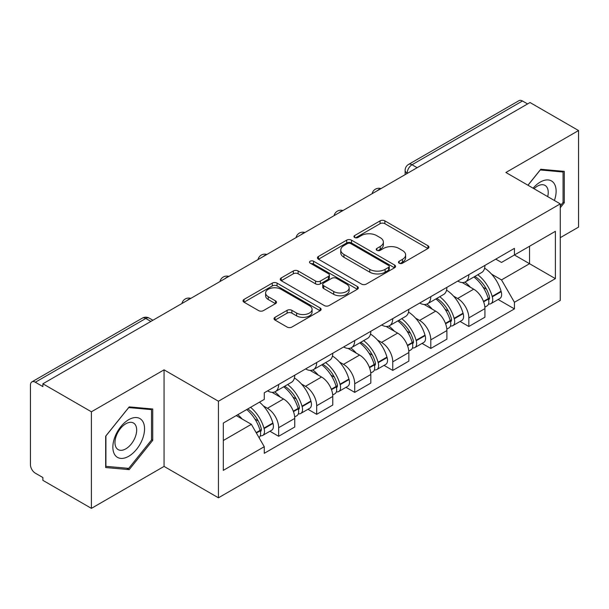 <?xml version="1.0" encoding="UTF-8"?>
<svg xmlns="http://www.w3.org/2000/svg" width="609" height="609" viewBox="0 0 609 609"><rect width="100%" height="100%" fill="white"/><g stroke="black" fill="none" stroke-linecap="round" stroke-linejoin="round"><path stroke-width="0.91" d="M399.169 263.187A2.367 1.37 0 0 0 402.519 263.187L427.944 248.502A3.388 1.956 0 0 0 428.942 247.125A3.388 1.956 0 0 0 427.944 245.739L384.873 220.869A3.388 1.956 0 0 0 380.085 220.869L354.659 235.554A2.367 1.37 0 0 0 353.958 236.52A2.367 1.37 0 0 0 354.659 237.487A2.367 1.37 0 0 0 358.008 237.487L361.297 235.584A10.833 6.25 0 0 1 376.613 235.584L380.206 237.655A10.833 6.25 0 0 1 383.373 242.077A10.833 6.25 0 0 1 380.206 246.5L376.91 248.403A2.367 1.37 0 0 0 376.217 249.37A2.367 1.37 0 0 0 376.91 250.337A2.367 1.37 0 0 0 380.26 250.337L383.556 248.434A10.833 6.25 0 0 1 398.872 248.434L402.458 250.505A10.833 6.25 0 0 1 405.632 254.927A10.833 6.25 0 0 1 402.458 259.35L399.169 261.253A2.367 1.37 0 0 0 398.476 262.22A2.367 1.37 0 0 0 399.169 263.187L399.169 261.253M275.024 317.312A3.388 1.956 0 0 0 274.027 318.697A3.388 1.956 0 0 0 275.024 320.075L287.105 327.056A3.388 1.956 0 0 0 291.894 327.056L320.136 310.75A3.388 1.956 0 0 0 321.126 309.372A3.388 1.956 0 0 0 320.136 307.987L277.057 283.116A3.388 1.956 0 0 0 272.269 283.116L244.026 299.422A3.388 1.956 0 0 0 243.037 300.8A3.388 1.956 0 0 0 244.026 302.186L258.627 310.613A3.388 1.956 0 0 0 263.415 310.613L275.496 303.632A3.388 1.956 0 0 0 276.494 302.254A3.388 1.956 0 0 0 275.496 300.869L268.257 296.69A9.051 5.23 0 0 1 265.608 292.998A9.051 5.23 0 0 1 271.195 288.164A9.051 5.23 0 0 1 281.061 289.298L309.425 305.672A9.051 5.23 0 0 1 312.074 309.372A9.051 5.23 0 0 1 306.487 314.198A9.051 5.23 0 0 1 296.621 313.064L291.894 310.339A3.388 1.956 0 0 0 287.105 310.339L275.024 317.312L275.024 320.075M218.433 401.232L164.065 369.846L91.403 411.791L42.881 383.784L530.028 102.533L578.55 130.539L505.896 172.492L560.265 203.878L218.433 401.232L218.433 497.804L560.265 300.45L560.265 203.878M361.533 284.083A3.388 1.956 0 0 0 366.321 284.083L394.563 267.777A3.388 1.956 0 0 0 395.553 266.399A3.388 1.956 0 0 0 394.563 265.014L351.484 240.144A3.388 1.956 0 0 0 346.696 240.144L318.461 256.45A3.388 1.956 0 0 0 317.464 257.828A3.388 1.956 0 0 0 318.461 259.213L361.533 284.083M311.146 263.697A2.367 1.37 0 0 1 313.551 264.032L313.551 261.215L357.346 286.504A3.388 1.956 0 0 1 358.336 287.882A3.388 1.956 0 0 1 357.346 289.267L329.111 305.566A3.388 1.956 0 0 1 324.323 305.566L281.244 280.696L281.244 277.932A3.388 1.956 0 0 0 280.254 279.318A3.388 1.956 0 0 0 281.244 280.696M281.244 277.932L293.332 270.959A3.388 1.956 0 0 1 298.113 270.959L315.584 281.046A3.388 1.956 0 0 0 320.372 281.046L328.388 276.417A3.388 1.956 0 0 0 329.378 275.032A3.388 1.956 0 0 0 328.388 273.654L310.202 263.149A2.367 1.37 0 0 1 309.509 262.182A2.367 1.37 0 0 1 310.971 260.918A2.367 1.37 0 0 1 313.551 261.215M91.403 411.791L91.403 508.363L42.881 480.349L42.881 477.532L35.33 473.17A6.897 3.981 -120 0 1 30.45 464.72L30.45 385.048A6.897 3.981 -120 0 1 31.881 381.889L142.331 318.126A6.897 3.981 60 0 1 145.772 318.469L35.33 382.231A6.897 3.981 -120 0 0 31.881 381.889M560.265 237.67L578.55 227.111L578.55 130.539M91.403 508.363L164.065 466.41L218.433 497.804M42.881 383.784L42.881 386.593L35.33 382.231M417.142 167.703L412.027 164.75A6.897 3.981 60 0 0 408.578 164.407L519.028 100.637A6.897 3.981 60 0 1 522.469 100.98L412.027 164.75A6.897 3.981 120 0 0 407.147 173.192L407.147 173.474M527.592 103.941L522.469 100.98M468.831 274.689A15.864 9.158 60 0 1 465.55 281.807L481.643 272.52A15.864 9.158 -120 0 0 484.924 265.395M453.56 296.134L457.618 298.479A15.864 9.158 60 0 1 468.831 317.906L484.924 308.611A15.864 9.158 -120 0 0 473.711 289.184L462.193 282.538M484.924 308.611L484.924 317.198L468.831 326.493L460.107 321.453M465.55 281.807A15.864 9.158 60 0 1 457.74 281.092M468.831 317.906L468.831 326.493M430.799 296.644A15.864 9.158 60 0 1 427.51 303.769L443.603 294.474A15.864 9.158 -120 0 0 446.892 287.357M422.067 343.415L430.799 348.447L446.892 339.16L446.892 330.573A15.864 9.158 -120 0 0 435.671 311.146L424.153 304.5M427.51 303.769A15.864 9.158 60 0 1 419.708 303.054M415.521 318.096L419.578 320.433A15.864 9.158 60 0 1 430.799 339.86L430.799 348.447M392.759 318.606A15.864 9.158 60 0 1 389.478 325.724L405.571 316.436A15.864 9.158 -120 0 0 408.852 309.319M384.035 365.37L392.759 370.409L408.852 361.122L408.852 352.535A15.864 9.158 -120 0 0 397.639 333.108L386.121 326.454M389.478 325.724A15.864 9.158 60 0 1 381.668 325.008M377.489 340.05L381.546 342.395A15.864 9.158 60 0 1 392.759 361.822L392.759 370.409M354.727 340.568A15.864 9.158 60 0 1 351.439 347.686L367.531 338.398A15.864 9.158 -120 0 0 370.82 331.273M346.003 387.332L354.727 392.371L370.82 383.076L370.82 374.489A15.864 9.158 -120 0 0 359.599 355.062L348.082 348.417M351.439 347.686A15.864 9.158 60 0 1 343.636 346.97M339.457 362.012L343.514 364.357A15.864 9.158 60 0 1 354.727 383.784L354.727 392.371M316.688 362.522A15.864 9.158 60 0 1 313.407 369.648L329.499 360.353A15.864 9.158 -120 0 0 332.78 353.235M307.964 409.294L316.688 414.326L332.78 405.038L332.78 396.451A15.864 9.158 -120 0 0 321.567 377.024L310.05 370.379M313.407 369.648A15.864 9.158 60 0 1 305.596 368.932M301.417 383.974L305.474 386.312A15.864 9.158 60 0 1 316.688 405.739L316.688 414.326M278.656 384.485A15.864 9.158 60 0 1 275.367 391.602L291.46 382.315A15.864 9.158 -120 0 0 294.748 375.197M269.932 431.248L278.656 436.288L294.748 427L294.748 418.413A15.864 9.158 -120 0 0 283.535 398.986L272.017 392.333M275.367 391.602A15.864 9.158 60 0 1 267.564 390.887M263.385 405.929L267.442 408.274A15.864 9.158 60 0 1 278.656 427.701L278.656 436.288M495.772 259.129L501.504 262.441L555.385 231.329L529.541 246.249L529.541 263.705L501.504 279.896L491.592 274.172M223.313 440.513L251.35 424.321L264.268 446.701L223.313 470.354L223.313 423.057L264.268 399.405L264.268 392.79L514.43 248.365L514.43 254.981L555.385 278.633L514.43 302.277L501.504 279.896M555.385 231.329L555.385 278.633M264.268 446.701L264.268 453.317L514.43 308.892L514.43 302.277M560.265 207.753L564.284 202.744L564.284 171.373L540.762 169.272L527.942 185.22M164.065 369.846L164.065 466.41M105.669 467.529L129.199 469.63L152.722 440.36L152.722 408.989L129.199 406.888L105.669 436.158L105.669 467.529M251.35 424.321L236.231 415.597M498.139 299.491L514.43 308.892M563.066 202.043L564.284 202.744M126.71 468.192L129.199 469.63M151.504 439.652L152.722 440.36M400.113 263.522L402.458 262.167A10.833 6.25 0 0 0 405.632 257.744L405.632 254.927M383.373 242.077L383.373 244.894A10.833 6.25 0 0 1 380.206 249.317L377.862 250.672M427.906 248.533L384.873 223.686A3.388 1.956 0 0 0 380.085 223.686L355.603 237.822M394.518 267.808L351.484 242.961A3.388 1.956 0 0 0 346.696 242.961L318.499 259.236M388.58 267.366A2.367 1.37 0 0 0 389.273 266.399A2.367 1.37 0 0 0 388.58 265.433L350.769 243.6A2.367 1.37 0 0 0 347.419 243.6L343.948 245.602A10.833 6.25 0 0 0 340.774 250.025A10.833 6.25 0 0 0 343.948 254.448L369.792 269.368A10.833 6.25 0 0 0 385.109 269.368L388.58 267.366L388.58 270.183A2.367 1.37 0 0 0 389.273 269.216L389.273 266.399M340.774 250.025L340.774 252.842A10.833 6.25 0 0 0 343.948 257.264L343.948 254.448M388.58 270.183L385.109 272.185A10.833 6.25 0 0 1 369.792 272.185L343.948 257.264M281.289 280.726L293.332 273.776L293.332 270.959M329.378 275.032L329.378 277.849A3.388 1.956 0 0 1 328.388 279.226L320.372 283.863A3.388 1.956 0 0 1 315.584 283.863L298.113 273.776A3.388 1.956 0 0 0 293.332 273.776M313.551 264.032L357.3 289.29M333.717 291.513A9.051 5.23 0 0 0 343.583 292.64A9.051 5.23 0 0 0 349.17 287.813A9.051 5.23 0 0 0 346.521 284.121L336.526 278.351A3.388 1.956 0 0 0 331.738 278.351L323.722 282.979A3.388 1.956 0 0 0 322.732 284.357A3.388 1.956 0 0 0 323.722 285.743L333.717 291.513L333.717 294.322A9.051 5.23 0 0 0 343.583 295.456A9.051 5.23 0 0 0 349.17 290.63L349.17 287.813M322.732 284.357L322.732 287.174A3.388 1.956 0 0 0 323.722 288.559L323.722 285.743M333.717 294.322L323.722 288.559M312.074 309.372L312.074 312.181A9.051 5.23 0 0 1 306.487 317.015A9.051 5.23 0 0 1 296.621 315.881L291.894 313.148A3.388 1.956 0 0 0 287.105 313.148L275.062 320.106M265.608 292.998L265.608 295.814A9.051 5.23 0 0 0 268.257 299.506L268.257 296.69M275.458 303.663L268.257 299.506M320.09 310.773L277.057 285.933A3.388 1.956 0 0 0 272.269 285.933L244.072 302.209M474.822 276.456A21.726 12.545 60 0 1 474.929 276.516A21.726 12.545 60 0 1 489.225 296.012L489.347 296.461A4.225 2.436 60 0 1 488.684 299.78A4.225 2.436 60 0 1 488.585 299.826M473.871 277.004A26.202 15.126 60 0 1 488.266 298.623L488.395 299.072A8.709 5.024 60 0 1 487.025 305.908L484.855 307.164M488.509 303.99A8.709 5.024 -120 0 0 490.923 303.663A8.709 5.024 -120 0 0 492.3 296.827L492.171 296.37A26.202 15.126 -120 0 0 477.768 274.75M484.597 268.181A26.202 15.126 60 0 1 501.07 291.231L501.199 291.688A8.709 5.024 60 0 1 499.822 298.524L490.923 303.663M464.933 282.112A26.202 15.126 60 0 1 470.399 287.281M483.143 287.311L486.484 289.245M554.403 200.498A22.411 12.941 120 0 0 553.992 183.286A22.411 12.941 120 0 0 533.088 188.196M547.697 196.631A15.347 8.861 120 0 0 546.783 187.009A15.347 8.861 120 0 0 545.055 185.41A15.347 8.861 120 0 0 534.017 188.729M527.988 185.25L540.274 169.964L563.066 172.004L563.066 202.401L560.265 205.888M561.559 171.129L563.066 172.004M142.43 420.903A22.411 12.941 120 0 0 120.788 426.703A22.411 12.941 120 0 0 114.987 455.052A22.411 12.941 120 0 0 136.629 449.252A22.411 12.941 120 0 0 142.43 420.903M135.221 424.618A15.347 8.861 120 0 0 133.493 423.019A15.347 8.861 120 0 0 119.219 430.182A15.347 8.861 120 0 0 116.426 448.003A15.347 8.861 120 0 0 118.154 449.602A15.347 8.861 120 0 0 132.427 442.439A15.347 8.861 120 0 0 135.221 424.618M128.705 468.374L105.913 466.334L105.913 435.937L128.705 407.581L151.504 409.613L151.504 440.01L128.705 468.374M149.997 408.746L151.504 409.613M436.782 298.418A21.726 12.545 60 0 1 436.889 298.479A21.726 12.545 60 0 1 451.185 317.967L451.315 318.423A4.225 2.436 60 0 1 450.645 321.735A4.225 2.436 60 0 1 450.553 321.788M435.831 298.966A26.202 15.126 60 0 1 450.234 320.585L450.363 321.034A8.709 5.024 60 0 1 448.985 327.87L446.823 329.119M450.477 325.944A8.709 5.024 -120 0 0 452.89 325.617A8.709 5.024 -120 0 0 454.261 318.781L454.139 318.332A26.202 15.126 -120 0 0 439.736 296.712M446.557 290.143A26.202 15.126 60 0 1 463.038 313.193L463.16 313.643A8.709 5.024 60 0 1 461.789 320.479L452.89 325.617M426.894 304.074A26.202 15.126 60 0 1 432.367 309.235M445.11 309.273L448.452 311.199M398.75 320.372A21.726 12.545 60 0 1 398.857 320.433A21.726 12.545 60 0 1 413.153 339.929L413.275 340.378A4.225 2.436 60 0 1 412.613 343.697A4.225 2.436 60 0 1 412.514 343.75M397.799 320.92A26.202 15.126 60 0 1 412.202 342.547L412.323 342.996A8.709 5.024 60 0 1 410.953 349.832L408.784 351.081M412.438 347.906A8.709 5.024 -120 0 0 414.851 347.579A8.709 5.024 -120 0 0 416.229 340.743L416.099 340.294A26.202 15.126 -120 0 0 401.696 318.667M408.525 312.097A26.202 15.126 60 0 1 424.998 335.156L425.128 335.605A8.709 5.024 60 0 1 423.75 342.441L414.851 347.579M388.862 326.028A26.202 15.126 60 0 1 394.335 331.197M407.071 331.235L410.413 333.161M360.711 342.334A21.726 12.545 60 0 1 360.825 342.395A21.726 12.545 60 0 1 375.114 361.891L375.243 362.34A4.225 2.436 60 0 1 374.573 365.659A4.225 2.436 60 0 1 374.482 365.704M359.759 342.882A26.202 15.126 60 0 1 374.162 364.502L374.291 364.951A8.709 5.024 60 0 1 372.914 371.787L370.752 373.043M374.406 369.869A8.709 5.024 -120 0 0 376.819 369.541A8.709 5.024 -120 0 0 378.189 362.705L378.067 362.248A26.202 15.126 -120 0 0 363.664 340.629M370.485 334.059A26.202 15.126 60 0 1 386.966 357.118L387.096 357.567A8.709 5.024 60 0 1 385.718 364.403L376.819 369.541M350.822 347.99A26.202 15.126 60 0 1 356.295 353.159M369.039 353.19L372.381 355.123M322.679 364.296A21.726 12.545 60 0 1 322.785 364.357A21.726 12.545 60 0 1 337.082 383.853L337.211 384.302A4.225 2.436 60 0 1 336.541 387.613A4.225 2.436 60 0 1 336.442 387.667M321.727 364.844A26.202 15.126 60 0 1 336.13 386.464L336.259 386.913A8.709 5.024 60 0 1 334.881 393.749L332.72 394.997M336.366 391.823A8.709 5.024 -120 0 0 338.779 391.496A8.709 5.024 -120 0 0 340.157 384.66L340.028 384.21A26.202 15.126 -120 0 0 325.625 362.591M332.453 356.021A26.202 15.126 60 0 1 348.927 379.072L349.056 379.521A8.709 5.024 60 0 1 347.678 386.357L338.779 391.496M312.79 369.952A26.202 15.126 60 0 1 318.263 375.114M330.999 375.152L334.341 377.078M284.639 386.251A21.726 12.545 60 0 1 284.753 386.319A21.726 12.545 60 0 1 299.042 405.807L299.171 406.256A4.225 2.436 60 0 1 298.501 409.575A4.225 2.436 60 0 1 298.41 409.629M283.687 386.799A26.202 15.126 60 0 1 298.09 408.426L298.22 408.875A8.709 5.024 60 0 1 296.842 415.711L294.68 416.959M298.334 413.785A8.709 5.024 -120 0 0 300.747 413.458A8.709 5.024 -120 0 0 302.125 406.622L301.995 406.173A26.202 15.126 -120 0 0 287.593 384.545M294.421 377.976A26.202 15.126 60 0 1 310.894 401.034L311.024 401.483A8.709 5.024 60 0 1 309.646 408.319L300.747 413.458M274.75 391.907A26.202 15.126 60 0 1 280.224 397.076M292.967 397.114L296.309 399.04M247.779 408.928A21.726 12.545 60 0 1 261.01 427.769L261.139 428.218A4.225 2.436 60 0 1 260.469 431.537A4.225 2.436 60 0 1 260.378 431.583M246.675 409.568A26.202 15.126 60 0 1 260.058 430.38L260.188 430.829A8.709 5.024 60 0 1 258.992 437.559M260.302 435.747A8.709 5.024 -120 0 0 262.707 435.42A8.709 5.024 -120 0 0 264.085 428.584L263.956 428.127A26.202 15.126 -120 0 0 250.573 407.314M259.472 402.176A26.202 15.126 60 0 1 272.855 422.996L272.984 423.445A8.709 5.024 60 0 1 271.606 430.281L262.707 435.42M237.776 414.706A26.202 15.126 60 0 1 242.192 419.038M254.935 419.068L258.269 421.002M407.391 173.337L407.147 173.192A6.897 3.981 0 0 1 405.13 170.375L405.13 174.638M316.688 405.739L332.78 396.451M354.727 383.784L370.82 374.489M392.759 361.822L408.852 352.535M430.799 339.86L446.892 330.573M278.656 427.701L294.748 418.413M267.442 408.274L283.535 398.986M305.474 386.312L321.567 377.024M343.514 364.357L359.599 355.062M381.546 342.395L397.639 333.108M419.578 320.433L435.671 311.146M457.618 298.479L473.711 289.184M380.389 188.927A6.897 3.981 120 0 0 377.344 190.686M342.349 210.889A6.897 3.981 120 0 0 339.304 212.64M304.317 232.844A6.897 3.981 120 0 0 301.272 234.602M266.278 254.806A6.897 3.981 120 0 0 263.233 256.564M228.246 276.768A6.897 3.981 120 0 0 225.201 278.519M190.206 298.722A6.897 3.981 120 0 0 187.161 300.481M150.895 321.423L145.772 318.469A6.897 3.981 120 0 1 149.22 318.126A6.897 6.897 0 0 0 142.331 318.126M402.458 262.167L402.458 259.35M376.91 250.337L376.91 248.403M380.206 249.317L380.206 246.5M354.659 237.487L354.659 235.554M380.085 223.686L380.085 220.869M384.873 223.686L384.873 220.869M427.944 248.502L427.944 245.739M318.461 259.213L318.461 256.45M346.696 242.961L346.696 240.144M351.484 242.961L351.484 240.144M394.563 267.777L394.563 265.014M369.792 272.185L369.792 269.368M385.109 272.185L385.109 269.368M298.113 273.776L298.113 270.959M315.584 283.863L315.584 281.046M320.372 283.863L320.372 281.046M328.388 279.226L328.388 276.417M357.346 289.267L357.346 286.504M287.105 313.148L287.105 310.339M291.894 313.148L291.894 310.339M296.621 315.881L296.621 313.064M275.496 303.632L275.496 300.869M244.026 302.186L244.026 299.422M272.269 285.933L272.269 283.116M277.057 285.933L277.057 283.116M320.136 310.75L320.136 307.987M483.63 301.828L488.395 299.072M492.3 296.827L501.199 291.688M492.171 296.37L501.07 291.231M488.258 298.593L489.56 297.847M483.47 301.394L488.266 298.623M445.598 323.79L450.363 321.034M454.261 318.781L463.16 313.643M454.139 318.332L463.038 313.193M450.226 320.555L451.52 319.801M445.438 323.356L450.234 320.585M407.558 345.745L412.323 342.996M416.229 340.743L425.128 335.605M416.099 340.294L424.998 335.156M412.186 342.509L413.488 341.763M407.398 345.318L412.202 342.547M369.526 367.707L374.291 364.951M378.189 362.705L387.096 357.567M378.067 362.248L386.966 357.118M369.366 367.273L375.448 363.725M331.486 389.669L336.259 386.913M340.157 384.66L349.056 379.521M340.028 384.21L348.927 379.072M331.326 389.235L337.416 385.68M293.454 411.623L298.22 408.875M302.125 406.622L311.024 401.483M301.995 406.173L310.894 401.034M298.083 408.388L299.377 407.642M293.294 411.197L298.09 408.426M256.374 433.029L260.188 430.829M264.085 428.584L272.984 423.445M263.956 428.127L272.855 422.996M260.051 430.35L261.345 429.604M256.153 432.641L260.058 430.38M380.975 188.584A6.897 6.897 0 0 0 372.122 193.7M342.936 210.547A6.897 6.897 0 0 0 334.09 215.655M304.903 232.509A6.897 6.897 0 0 0 296.05 237.617M266.864 254.463A6.897 6.897 0 0 0 258.018 259.579M228.832 276.425A6.897 6.897 0 0 0 219.978 281.533M190.792 298.387A6.897 6.897 0 0 0 181.946 303.495M152.912 320.258L149.22 318.126M408.578 164.407A6.897 6.897 0 0 0 405.13 170.375"/></g></svg>

